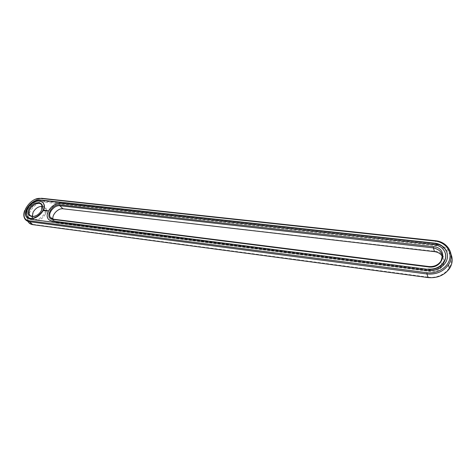 <?xml version="1.0" encoding="UTF-8"?>
<svg xmlns="http://www.w3.org/2000/svg" width="476" height="476" viewBox="0 0 476 476"><rect width="100%" height="100%" fill="white"/><g stroke="black" fill="none" stroke-linecap="round" stroke-linejoin="round"><path stroke-width="0.36" stroke-dasharray="2.38 1.78" d="M451.07 254.44C448.332 248.781 443.4 245.461 436.284 244.485L44.69 201.294C37.283 200.146 26.751 209.946 27.049 217.752M428.507 277.193C438.396 278.603 449.094 272.147 450.998 263.573C453.051 255.017 445.982 246.711 436.224 245.711L44.78 202.205C32.713 200.253 20.855 223.19 33.516 224.44L428.507 277.193L428.162 277.579M27.049 217.794L28.019 221.637L24.764 218.716M35.765 199.23C30.535 201.556 26.829 205.329 24.645 210.541M62.951 208.78L434.856 251.31C450.064 252.458 445.078 273.837 429.923 271.415L56.46 223.077L56.37 222.149L429.977 270.184C435.147 270.582 439.146 268.839 441.972 264.948C443.727 262.008 443.828 259.128 442.275 256.308M63.6 208.571L59.292 209.434M53.544 215.164C51.848 219.513 52.818 222.149 56.46 223.077M45.44 214.01C50.289 204.882 37.283 203.436 33.011 212.486C28.019 221.524 41.079 223.274 45.44 214.01M52.997 219.127L53.36 220.156L56.37 222.149L53.205 219.156M32.297 216.52L32.731 217.722C35.67 223.678 48.379 213.855 44.988 208.238L42.215 206.394M427.525 270.552L427.621 270.844C435.213 271.451 441.127 268.91 445.369 263.228C447.5 259.878 448.077 256.445 447.095 252.923M27.346 218.067L30.529 219.525L427.621 270.844M35.7 215.943C38.55 214.628 40.579 212.558 41.787 209.726M445.352 253.297C443.62 248.514 439.848 245.699 434.035 244.854L433.945 244.551M434.035 244.854L60.767 203.526C53.877 202.377 44.78 213.117 48.094 218.579L48.915 219.716M28.197 217.163L27.471 216.217C26.412 214.2 26.585 211.76 27.995 208.905C30.91 202.859 39.329 199.099 42.685 202.389M44.006 210.957L44.679 210.636M44.881 210.481L44.982 210.803M45.369 210.362L45.351 210.904L45.684 210.392M45.678 210.886L45.982 210.701M46.362 210.939L46.66 210.541L46.273 210.779M46.237 210.422L46.303 210.803M46.529 210.612L46.374 210.993M46.249 210.874L46.553 210.636M46.654 210.761L46.541 211.046L46.862 210.838M47.124 210.511L46.928 211.094L47.189 210.57M44.125 210.707L44.5 210.303M436.224 245.711L436.284 244.485L435.147 240.689M44.78 202.205L44.69 201.294L41.555 198.278M32.844 224.666L33.516 224.44M429.923 271.415L429.977 270.184L428.769 266.53M434.856 251.31L434.523 251.649M445.369 263.228L445.286 262.93M53.36 220.156L51.932 218.805M441.972 264.948L440.859 261.247M44.988 208.238L41.834 205.233M32.731 217.722L31.029 216.169"/><path stroke-width="0.71" d="M28.019 221.637C29.048 223.333 30.654 224.345 32.844 224.666L428.162 277.579C437.236 278.353 444.346 275.354 449.487 268.577C452.456 263.9 452.985 259.188 451.07 254.44M24.645 210.541C23.485 213.754 23.526 216.479 24.764 218.716C25.787 220.412 27.4 221.417 29.595 221.739L426.936 273.974C436.081 274.735 443.245 271.701 448.428 264.87C455.574 254.886 447.946 241.647 435.147 240.689L41.555 198.278L35.765 199.23M426.99 272.724C436.974 274.116 447.779 267.583 449.713 258.95C451.789 250.328 444.661 241.992 434.814 241.017L40.894 198.468C28.792 196.546 16.785 219.597 29.494 220.816L426.99 272.724L426.936 273.974L428.162 277.579M59.292 209.434C56.739 210.719 54.817 212.629 53.544 215.164M427.525 270.552C435.118 271.159 441.038 268.619 445.286 262.93C451.046 254.737 444.81 243.926 434.302 243.111L40.139 199.95C32.552 198.682 22.36 210.957 26.263 216.776L30.274 219.293L427.525 270.552M442.275 256.308C440.615 253.678 438.033 252.125 434.523 251.649L62.951 208.78C58.251 208 51.795 214.682 52.997 219.127M42.215 206.394C38.538 206.316 35.504 208.256 33.112 212.201L32.297 216.52M447.095 252.923C445.173 247.526 440.937 244.355 434.392 243.409L40.389 200.194C32.808 198.92 22.622 211.189 26.519 217.008L27.346 218.067M53.205 219.156L428.769 266.53C433.975 266.923 438.009 265.162 440.859 261.247C443.799 254.327 441.3 249.876 433.368 247.895L59.857 205.733C54.621 204.847 47.701 213.004 50.194 217.163L53.205 219.156L52.538 219.376L428.43 266.905C443.721 269.303 448.779 247.764 433.428 246.651L59.768 204.799C51.682 203.502 44.078 218.627 52.538 219.376M41.787 209.726L41.834 205.233C40.091 201.354 32.41 203.96 29.905 209.232C28.846 211.398 28.709 213.242 29.5 214.771C30.738 216.634 32.802 217.02 35.7 215.943M48.915 219.716L52.027 221.167L427.989 269.356C434.79 269.892 440.08 267.607 443.858 262.502C445.744 259.503 446.238 256.433 445.352 253.297M42.685 202.389L43.679 203.68C47.761 210.374 33.302 222.982 28.197 217.163M44.328 209.987L43.881 210.868L44.619 210.576L44.405 209.975L43.846 210.618M44.958 210.332L44.845 210.791L44.994 210.368M45.369 210.362L45.291 210.844L45.714 210.374L45.369 210.362M45.821 210.356L45.559 210.88L46.059 210.44M46.243 210.803L46.178 210.428L45.946 210.892L46.493 210.576L46.321 210.969L46.594 210.481L46.273 210.779M46.993 210.499L46.475 210.987L46.993 210.499M47.124 210.511L46.862 211.035L47.124 210.511M48.183 210.886L47.999 211.255L48.237 210.951M47.541 210.559L47.023 211.052L47.541 210.559M29.036 208.821C24.282 217.829 36.914 219.478 41.513 210.309C46.13 201.217 33.546 199.86 29.036 208.821M427.894 269.065C434.695 269.6 439.991 267.31 443.769 262.205C448.856 254.91 443.311 245.295 433.945 244.551L60.523 203.282C53.627 202.133 44.53 212.879 47.838 218.341C48.629 219.805 49.944 220.668 51.771 220.929L427.989 269.356M27.739 208.666C26.329 211.528 26.15 213.968 27.209 215.985C31.071 223.78 47.826 210.82 43.429 203.442C41.156 198.308 31.041 201.729 27.739 208.666M44.5 210.303L44.024 210.594L44.5 210.303M32.844 224.666L29.595 221.739L29.494 220.816M435.147 240.689L434.814 241.017M41.555 198.278L40.894 198.468M434.302 243.111L434.392 243.409M59.768 204.799L59.857 205.733L62.951 208.78M434.523 251.649L433.368 247.895L433.428 246.651M428.769 266.53L428.43 266.905M448.428 264.87L449.487 268.577M51.932 218.805L50.194 217.163M31.029 216.169L29.5 214.771M443.858 262.502L443.769 262.205"/></g></svg>
